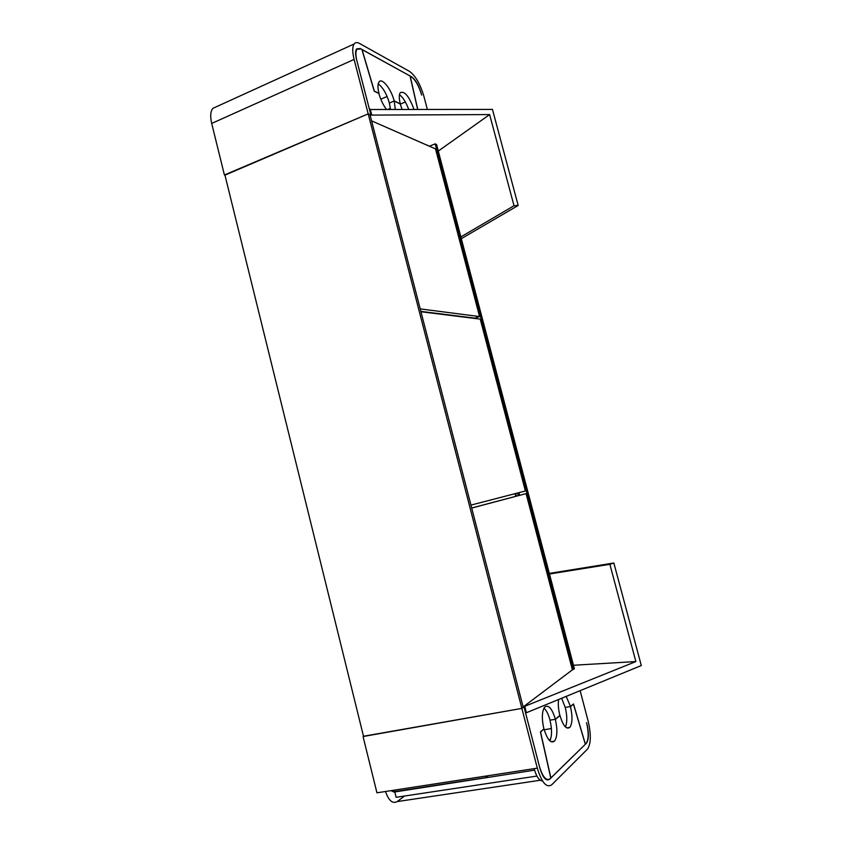 <?xml version="1.0" encoding="UTF-8"?>
<svg xmlns="http://www.w3.org/2000/svg" width="852" height="852" viewBox="0 0 852 852"><rect width="100%" height="100%" fill="white"/><g stroke="black" fill="none" stroke-linecap="round" stroke-linejoin="round"><path stroke-width="1.28" d="M516.408 496.13L515.716 493.489M426.703 145.042L427.736 145.319M573.311 669.576L435.159 143.881L436.565 144.51L574.386 668.767L572.363 669.757M435.159 143.881L429.365 146.214M573.46 665.252L635.869 661.567L523.149 706.947L521.871 708.395L368.192 113.859L224.864 174.798L363.548 736.447L521.871 708.395L523.245 707.352L369.981 114.658L368.192 113.859L354.112 59.427C352.291 51.983 352.291 46.839 354.134 43.984C355.38 42.344 357.18 42.163 359.523 43.452L409.663 71.483C415.499 75.785 420.238 84.039 423.881 96.244L427.31 109.301M523.991 706.798L539.369 766.246C542.639 777.045 546.217 781.22 550.115 778.781L586.091 743.551C588.679 739.547 588.838 732.582 586.559 722.645L586.911 723.998C589.009 733.114 588.86 739.493 586.485 743.168L585.409 744.222L573.534 704.093L570.552 706.606L566.175 696.393M561.628 698.257L565.238 707.437C567.23 715.765 567.304 722.272 565.462 726.948M543.97 708.097C546.43 710.366 548.454 714.381 550.03 720.142L549.977 720.185C552.064 729.099 552.032 735.99 549.891 740.878M542.479 780.901C539.22 780.794 536.44 776.715 534.129 768.642L537.314 768.153L521.871 708.395L363.506 736.256M524.832 706.649L526.398 712.73L525.556 712.868L539.763 767.78C542.767 777.674 546.047 781.497 549.615 779.26L550.797 778.11L540.445 732.038L543.917 729.11C541.584 718.651 541.851 711.282 544.737 707C548.571 704.455 552.139 708.576 555.419 719.386L559.902 715.605C558.401 709.588 557.964 704.221 558.603 699.503M394.327 790.134L394.689 791.593L486.002 777.61L488.281 775.693M526.398 712.73L641.3 665.55L613.855 563.002L549.316 573.407M485.619 776.097L486.002 777.61M635.869 661.567L609.872 564.312L613.855 563.002M549.476 574.003L609.872 564.312M410.078 76.084L411.548 76.797C415.552 79.726 418.822 85.402 421.335 93.837L421.665 95.073C418.918 85.871 415.35 79.683 410.973 76.488L360.939 48.894L356.924 49.32C355.55 51.461 355.55 55.316 356.924 60.907L370.94 115.095L368.192 113.859L224.949 175.139M378.213 83.847C382.942 87.458 386.659 93.858 389.375 103.06L390.45 109.226M410.174 76.041L417.714 109.28M401.995 109.248L400.227 103.848L394.22 100.898L395.253 109.237M386.35 109.226C383.038 104.796 380.524 99.492 378.831 93.326L374.209 91.047L361.887 49.416L360.247 48.521L356.573 48.905C355.305 50.864 355.305 54.4 356.562 59.523L369.491 109.514L492.456 109.418L518.165 205.47L461.326 238.677M438.29 151.06L489.644 114.583L370.94 115.095M460.857 236.92L514.012 205.737L518.165 205.47M370.247 109.194L371.696 114.775M514.012 205.737L489.644 114.583M580.137 690.663L588.157 721.165C591.203 734.392 591 743.689 587.539 749.057L551.681 784.83C546.494 788.164 541.712 782.605 537.314 768.153L376.946 792.807L363.058 736.533M540.243 780.251L397.17 801.583C392.591 804.043 388.704 800.678 385.509 791.497M397.17 801.583L404.54 796.034M536.909 776.066L396.105 797.302L394.689 791.593L394.05 792.062L391.004 790.645L394.05 792.062L534.555 770.165M224.417 174.99L211.69 123.433C210.061 116.373 210.465 111.335 212.904 108.332L216.642 106.628M550.775 778.036L585.335 744.297L573.407 704.008L570.425 706.532C572.682 716.394 572.491 723.348 569.839 727.395C566.367 729.695 563.066 725.702 559.913 715.392L555.323 719.269C557.655 729.525 557.378 736.81 554.503 741.133C550.775 743.668 547.261 739.579 543.97 728.854L540.509 731.783L550.893 778.014M565.238 707.437L570.425 706.532M549.977 720.185L555.323 719.269M550.52 739.429L548.805 739.706M361.93 49.544L410.057 75.977L417.618 109.28M362.025 49.491L374.39 91.27L379.012 93.55C377.628 87.937 377.628 84.071 379.002 81.952C381.962 77.255 391.313 89.162 394.188 101.005L400.28 104.05M413.955 109.269C409.12 96.276 404.551 90.749 400.259 92.687C398.938 94.721 398.97 98.502 400.333 104.029M399.471 94.678C402.953 97.352 405.999 102.219 408.63 109.258M389.375 103.06L394.188 101.005M387.117 96.468L380.78 99.183M420.206 308.893L479.58 316.571L435.532 148.919L371.578 120.856M420.856 311.395L474.83 318.137L479.58 316.571M470.943 505.098L525.396 490.986L480.24 319.117L420.941 311.747M471.71 508.058L526.089 493.617L471.699 507.994M515.737 496.301L515.045 493.659M523.149 706.958L572.384 669.842L526.089 493.617M518.293 495.64L517.601 492.999M519.518 495.321L518.825 492.68M565.803 726.128L564.844 726.287M551.393 728.545L544.215 729.749M388.256 109.226L390.386 108.321M400.302 104.125L405.36 101.984M211.69 123.433L354.112 59.427M519.603 495.3L518.911 492.669M212.904 108.332L354.134 43.984M566.75 727.906L569.839 727.395M551.031 741.698L554.503 741.133"/></g></svg>
